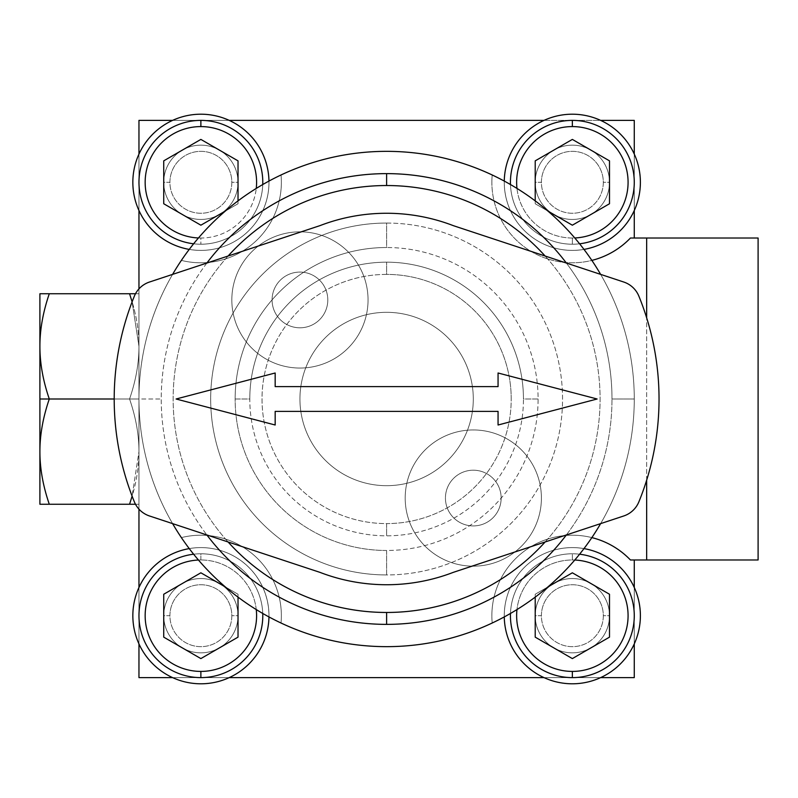<?xml version="1.0" encoding="UTF-8"?>
<svg xmlns="http://www.w3.org/2000/svg" width="798" height="798" viewBox="0 0 798 798"><rect width="100%" height="100%" fill="white"/><g stroke="black" fill="none" stroke-linecap="round" stroke-linejoin="round"><path stroke-width="0.6" stroke-dasharray="3.99 2.99" d="M504.256 182.303A68.109 68.109 0 0 0 583.986 249.405A68.109 68.109 0 0 1 543.987 120.388A68.109 68.109 0 0 1 634.27 210.672A68.109 68.109 0 0 1 504.256 182.303A68.109 68.109 0 0 1 600.734 120.388L543.987 120.388L600.734 120.388A68.109 68.109 0 0 1 634.27 153.934L634.27 210.672A68.109 68.109 0 0 1 504.266 181.076A68.109 68.109 0 0 0 504.256 182.303M229.245 120.388A68.109 68.109 0 0 1 215.4 248.836A68.109 68.109 0 0 1 172.508 120.388A68.109 68.109 0 0 1 229.245 120.388L172.508 120.388A68.109 68.109 0 0 1 229.245 120.388L172.508 120.388A68.109 68.109 0 0 0 138.962 153.934L138.962 210.672A68.109 68.109 0 0 1 138.962 153.934L138.962 210.672A68.109 68.109 0 0 0 268.986 182.303A68.109 68.109 0 0 0 268.966 181.076A68.109 68.109 0 0 1 268.986 182.303A68.109 68.109 0 0 0 229.245 120.388M138.962 288.866L138.962 399A247.659 247.659 0 0 1 181.385 260.397A80.488 80.488 0 0 0 281.026 174.981A247.659 247.659 0 0 1 492.206 174.981A80.488 80.488 0 0 0 630.44 238.023L634.27 238.023L634.27 120.388L634.27 238.023L758.1 238.023L758.1 559.977L758.1 238.023L630.44 238.023A80.488 80.488 0 0 1 491.867 182.303A80.488 80.488 0 0 0 591.857 260.397A247.659 247.659 0 0 1 634.27 399L611.986 399A225.375 225.375 0 0 0 566.361 263.041A225.375 225.375 0 0 1 611.986 399L634.27 399A247.659 247.659 0 0 1 600.635 523.618A247.659 247.659 0 0 0 634.27 399A247.659 247.659 0 0 1 591.857 537.603A80.488 80.488 0 0 0 491.867 615.697A80.488 80.488 0 0 1 630.44 559.977A80.488 80.488 0 0 0 492.206 623.019A80.488 80.488 0 0 1 491.867 615.697A80.488 80.488 0 0 0 492.206 623.019A247.659 247.659 0 0 1 281.026 623.019A80.488 80.488 0 0 0 181.385 537.603A247.659 247.659 0 0 1 172.597 274.382A247.659 247.659 0 0 0 138.962 399L161.246 399L138.962 399L138.962 509.134L138.962 288.866M491.867 182.303A80.488 80.488 0 0 1 492.206 174.981A80.488 80.488 0 0 0 591.857 260.397A247.659 247.659 0 0 1 634.27 399A247.659 247.659 0 0 0 600.635 274.382A247.659 247.659 0 0 1 591.857 537.603A80.488 80.488 0 0 0 492.206 623.019A247.659 247.659 0 0 1 281.026 623.019A80.488 80.488 0 0 0 181.385 537.603A247.659 247.659 0 0 1 138.962 399L138.962 451.628L132.109 496.147L138.962 451.628C138.982 434.84 135.85 417.304 129.565 399C135.85 380.696 138.982 363.16 138.962 346.372L138.962 293.744L129.565 293.744C135.85 312.078 138.992 329.624 138.962 346.372C138.992 329.624 135.85 312.078 129.565 293.744L49.296 293.744C43.012 312.048 39.88 329.594 39.9 346.372C39.87 363.13 43.012 380.666 49.296 399L129.565 399C135.85 417.304 138.982 434.84 138.962 451.628L138.962 504.256L49.296 504.256C43.012 485.922 39.87 468.376 39.9 451.628L39.9 504.256L39.9 451.628C39.87 468.376 43.012 485.922 49.296 504.256L129.565 504.256C135.85 485.952 138.982 468.406 138.962 451.628C138.992 434.87 135.85 417.334 129.565 399L138.962 399L129.565 399C135.85 380.666 138.992 363.13 138.962 346.372C138.992 363.13 135.85 380.666 129.565 399L49.296 399C43.012 417.304 39.88 434.84 39.9 451.628C39.88 434.84 43.012 417.304 49.296 399L39.9 399L39.9 451.628L39.9 399L49.296 399C43.012 380.666 39.87 363.13 39.9 346.372C39.88 329.594 43.012 312.048 49.296 293.744L39.9 293.744L39.9 399L39.9 293.744L138.962 293.744L135.5 293.744L138.962 293.744L138.962 399L129.565 399C135.85 417.334 138.992 434.87 138.962 451.628C138.982 468.406 135.85 485.952 129.565 504.256L138.962 504.256L138.962 346.372C138.982 363.16 135.85 380.696 129.565 399L138.962 399A247.659 247.659 0 0 0 172.597 523.618A247.659 247.659 0 0 1 181.385 260.397A80.488 80.488 0 0 0 281.365 182.303A80.488 80.488 0 0 1 181.385 260.397A80.488 80.488 0 0 0 281.026 174.981A80.488 80.488 0 0 1 281.365 182.303A80.488 80.488 0 0 0 281.026 174.981A247.659 247.659 0 0 1 492.206 174.981A80.488 80.488 0 0 0 491.867 182.303M206.872 263.041A225.375 225.375 0 0 0 206.872 534.959A225.375 225.375 0 0 1 206.872 263.041M566.361 534.959A225.375 225.375 0 0 0 611.986 399A225.375 225.375 0 0 1 566.361 534.959M646.659 480.197L646.659 317.804L646.659 480.197M543.987 677.612A68.109 68.109 0 0 1 557.842 549.164A68.109 68.109 0 0 1 600.734 677.612A68.109 68.109 0 0 1 504.256 615.697A68.109 68.109 0 0 0 504.266 616.924A68.109 68.109 0 0 1 634.27 587.328A68.109 68.109 0 0 1 634.27 644.066L634.27 587.328L634.27 644.066A68.109 68.109 0 0 1 600.734 677.612L543.987 677.612L600.734 677.612A68.109 68.109 0 0 1 543.987 677.612M634.27 559.977L758.1 559.977L634.27 559.977L634.27 677.612L634.27 559.977M138.962 587.328A68.109 68.109 0 0 1 268.986 615.697A68.109 68.109 0 0 1 138.962 644.066L138.962 587.328L138.962 644.066A68.109 68.109 0 0 1 215.4 549.164A68.109 68.109 0 0 1 268.986 615.697A68.109 68.109 0 0 0 189.246 548.595A68.109 68.109 0 0 1 229.245 677.612A68.109 68.109 0 0 1 172.508 677.612L229.245 677.612L172.508 677.612A68.109 68.109 0 0 1 138.962 587.328M583.986 548.595A68.109 68.109 0 0 0 504.256 615.697A68.109 68.109 0 0 1 583.986 548.595M634.27 677.612L138.962 677.612L138.962 120.388L634.27 120.388L138.962 120.388L138.962 677.612L634.27 677.612M541.403 498.062A68.109 68.109 0 0 0 473.294 429.952A68.109 68.109 0 0 0 405.194 498.062A68.109 68.109 0 0 0 473.294 566.171A68.109 68.109 0 0 0 541.403 498.062A68.109 68.109 0 0 0 473.294 429.952A68.109 68.109 0 0 0 405.194 498.062A68.109 68.109 0 0 1 473.294 429.952A68.109 68.109 0 0 1 541.403 498.062A68.109 68.109 0 0 1 473.294 566.171A68.109 68.109 0 0 1 405.194 498.062A68.109 68.109 0 0 0 473.294 566.171A68.109 68.109 0 0 0 541.403 498.062A68.109 68.109 0 0 0 473.294 429.952A68.109 68.109 0 0 0 405.194 498.062A68.109 68.109 0 0 0 473.294 566.171A68.109 68.109 0 0 0 541.403 498.062M368.048 299.938A68.109 68.109 0 0 0 299.938 231.829A68.109 68.109 0 0 0 231.829 299.938A68.109 68.109 0 0 0 299.938 368.048A68.109 68.109 0 0 0 368.048 299.938A68.109 68.109 0 0 0 299.938 231.829A68.109 68.109 0 0 0 231.829 299.938A68.109 68.109 0 0 1 299.938 231.829A68.109 68.109 0 0 1 368.048 299.938A68.109 68.109 0 0 1 299.938 368.048A68.109 68.109 0 0 1 231.829 299.938A68.109 68.109 0 0 0 299.938 368.048A68.109 68.109 0 0 0 368.048 299.938A68.109 68.109 0 0 0 299.938 231.829A68.109 68.109 0 0 0 231.829 299.938A68.109 68.109 0 0 0 299.938 368.048A68.109 68.109 0 0 0 368.048 299.938M609.502 182.303A37.147 37.147 0 0 0 572.356 145.156A37.147 37.147 0 0 0 535.209 182.303A37.147 37.147 0 0 0 572.356 219.45A37.147 37.147 0 0 0 609.502 182.303A37.147 37.147 0 0 0 572.356 145.156A37.147 37.147 0 0 0 535.209 182.303A37.147 37.147 0 0 1 572.356 145.156A37.147 37.147 0 0 1 609.502 182.303A37.147 37.147 0 0 1 572.356 219.45A37.147 37.147 0 0 1 535.209 182.303A37.147 37.147 0 0 0 572.356 219.45A37.147 37.147 0 0 0 609.502 182.303L603.318 182.303A30.952 30.952 0 0 1 572.356 213.256A30.952 30.952 0 0 1 541.403 182.303L535.209 182.303A37.147 37.147 0 0 0 572.356 219.45A37.147 37.147 0 0 0 609.502 182.303A37.147 37.147 0 0 0 572.356 145.156A37.147 37.147 0 0 0 535.209 182.303L541.403 182.303A30.952 30.952 0 0 1 572.356 151.341A30.952 30.952 0 0 1 603.318 182.303L609.502 182.303M238.023 182.303A37.147 37.147 0 0 0 200.877 145.156A37.147 37.147 0 0 0 163.73 182.303A37.147 37.147 0 0 0 200.877 219.45A37.147 37.147 0 0 0 238.023 182.303A37.147 37.147 0 0 0 200.877 145.156A37.147 37.147 0 0 0 163.73 182.303A37.147 37.147 0 0 1 200.877 145.156A37.147 37.147 0 0 1 238.023 182.303A37.147 37.147 0 0 1 200.877 219.45A37.147 37.147 0 0 1 163.73 182.303A37.147 37.147 0 0 0 200.877 219.45A37.147 37.147 0 0 0 238.023 182.303L231.829 182.303A30.952 30.952 0 0 1 200.877 213.256A30.952 30.952 0 0 1 169.914 182.303L163.73 182.303A37.147 37.147 0 0 0 200.877 219.45A37.147 37.147 0 0 0 238.023 182.303A37.147 37.147 0 0 0 200.877 145.156A37.147 37.147 0 0 0 163.73 182.303L169.914 182.303A30.952 30.952 0 0 1 200.877 151.341A30.952 30.952 0 0 1 231.829 182.303L238.023 182.303M609.502 615.697A37.147 37.147 0 0 0 572.356 578.55A37.147 37.147 0 0 0 535.209 615.697A37.147 37.147 0 0 0 572.356 652.844A37.147 37.147 0 0 0 609.502 615.697A37.147 37.147 0 0 0 572.356 578.55A37.147 37.147 0 0 0 535.209 615.697A37.147 37.147 0 0 1 572.356 578.55A37.147 37.147 0 0 1 609.502 615.697A37.147 37.147 0 0 1 572.356 652.844A37.147 37.147 0 0 1 535.209 615.697A37.147 37.147 0 0 0 572.356 652.844A37.147 37.147 0 0 0 609.502 615.697L603.318 615.697A30.952 30.952 0 0 1 572.356 646.659A30.952 30.952 0 0 1 541.403 615.697L535.209 615.697A37.147 37.147 0 0 0 572.356 652.844A37.147 37.147 0 0 0 609.502 615.697A37.147 37.147 0 0 0 572.356 578.55A37.147 37.147 0 0 0 535.209 615.697L541.403 615.697A30.952 30.952 0 0 1 572.356 584.744A30.952 30.952 0 0 1 603.318 615.697L609.502 615.697M238.023 615.697A37.147 37.147 0 0 0 200.877 578.55A37.147 37.147 0 0 0 163.73 615.697A37.147 37.147 0 0 0 200.877 652.844A37.147 37.147 0 0 0 238.023 615.697A37.147 37.147 0 0 0 200.877 578.55A37.147 37.147 0 0 0 163.73 615.697A37.147 37.147 0 0 1 200.877 578.55A37.147 37.147 0 0 1 238.023 615.697A37.147 37.147 0 0 1 200.877 652.844A37.147 37.147 0 0 1 163.73 615.697A37.147 37.147 0 0 0 200.877 652.844A37.147 37.147 0 0 0 238.023 615.697L231.829 615.697A30.952 30.952 0 0 1 200.877 646.659A30.952 30.952 0 0 1 169.914 615.697L163.73 615.697A37.147 37.147 0 0 0 200.877 652.844A37.147 37.147 0 0 0 238.023 615.697A37.147 37.147 0 0 0 200.877 578.55A37.147 37.147 0 0 0 163.73 615.697L169.914 615.697A30.952 30.952 0 0 1 200.877 584.744A30.952 30.952 0 0 1 231.829 615.697L238.023 615.697M189.246 249.405A68.109 68.109 0 0 0 268.986 182.303A68.109 68.109 0 0 1 189.246 249.405M138.962 182.303A61.915 61.915 0 0 1 200.877 120.388A61.915 61.915 0 0 1 262.791 182.303A61.915 61.915 0 0 1 200.877 244.218A61.915 61.915 0 0 1 138.962 182.303A61.915 61.915 0 0 1 200.877 120.388A61.915 61.915 0 0 1 262.791 182.303A61.915 61.915 0 0 1 200.877 244.218A61.915 61.915 0 0 1 138.962 182.303M193.635 243.789A61.915 61.915 0 0 0 262.751 184.547A61.915 61.915 0 0 1 193.635 243.789M198.463 237.974A55.72 55.72 0 0 0 200.877 238.023L200.877 244.218L200.877 238.023A55.72 55.72 0 0 0 256.258 188.428A55.72 55.72 0 0 1 198.463 237.974M238.023 200.877L238.023 203.749L225.285 211.101L238.023 203.749L238.023 160.857L200.877 139.411L163.73 160.857L163.73 203.749L200.877 225.196L238.023 203.749L238.023 160.857L200.877 139.411L163.73 160.857L163.73 203.749L200.877 225.196L238.023 203.749L238.023 200.877M132.109 301.853L138.962 346.372L132.109 301.853M268.966 616.924A68.109 68.109 0 0 0 268.986 615.697A68.109 68.109 0 0 1 268.966 616.924M138.962 615.697A61.915 61.915 0 0 1 200.877 553.782A61.915 61.915 0 0 1 262.791 615.697A61.915 61.915 0 0 1 200.877 677.612A61.915 61.915 0 0 1 138.962 615.697A61.915 61.915 0 0 1 200.877 553.782A61.915 61.915 0 0 1 262.791 615.697A61.915 61.915 0 0 1 200.877 677.612A61.915 61.915 0 0 1 138.962 615.697M262.751 613.453A61.915 61.915 0 0 0 193.635 554.211A61.915 61.915 0 0 1 200.877 553.782L200.877 559.977A55.72 55.72 0 0 0 198.463 560.026A55.72 55.72 0 0 1 200.877 559.977L200.877 553.782A61.915 61.915 0 0 1 262.751 613.453M256.258 609.572A55.72 55.72 0 0 0 200.877 559.977A55.72 55.72 0 0 1 256.258 609.572M225.285 586.899L238.023 594.251L238.023 597.123L238.023 594.251L200.877 572.804L163.73 594.251L163.73 637.143L200.877 658.589L238.023 637.143L238.023 594.251L200.877 572.804L163.73 594.251L163.73 637.143L200.877 658.589L238.023 637.143L238.023 594.251L225.285 586.899M501.154 498.062A27.86 27.86 0 0 1 473.294 525.922A27.86 27.86 0 0 1 445.434 498.062A27.86 27.86 0 0 1 473.294 470.202A27.86 27.86 0 0 1 501.154 498.062A27.86 27.86 0 0 1 473.294 525.922A27.86 27.86 0 0 1 445.434 498.062A27.86 27.86 0 0 0 473.294 525.922A27.86 27.86 0 0 0 501.154 498.062A27.86 27.86 0 0 0 473.294 470.202A27.86 27.86 0 0 0 445.434 498.062A27.86 27.86 0 0 1 473.294 470.202A27.86 27.86 0 0 1 501.154 498.062A27.86 27.86 0 0 1 473.294 525.922A27.86 27.86 0 0 1 445.434 498.062A27.86 27.86 0 0 1 473.294 470.202A27.86 27.86 0 0 1 501.154 498.062M327.798 299.938A27.86 27.86 0 0 1 299.938 327.798A27.86 27.86 0 0 1 272.078 299.938A27.86 27.86 0 0 1 299.938 272.078A27.86 27.86 0 0 1 327.798 299.938A27.86 27.86 0 0 1 299.938 327.798A27.86 27.86 0 0 1 272.078 299.938A27.86 27.86 0 0 0 299.938 327.798A27.86 27.86 0 0 0 327.798 299.938A27.86 27.86 0 0 0 299.938 272.078A27.86 27.86 0 0 0 272.078 299.938A27.86 27.86 0 0 1 299.938 272.078A27.86 27.86 0 0 1 327.798 299.938A27.86 27.86 0 0 1 299.938 327.798A27.86 27.86 0 0 1 272.078 299.938A27.86 27.86 0 0 1 299.938 272.078A27.86 27.86 0 0 1 327.798 299.938M541.403 182.303A30.952 30.952 0 0 1 572.356 151.341A30.952 30.952 0 0 1 603.318 182.303A30.952 30.952 0 0 1 572.356 213.256A30.952 30.952 0 0 1 541.403 182.303M169.914 182.303A30.952 30.952 0 0 1 200.877 151.341A30.952 30.952 0 0 1 231.829 182.303A30.952 30.952 0 0 1 200.877 213.256A30.952 30.952 0 0 1 169.914 182.303M541.403 615.697A30.952 30.952 0 0 1 572.356 584.744A30.952 30.952 0 0 1 603.318 615.697A30.952 30.952 0 0 1 572.356 646.659A30.952 30.952 0 0 1 541.403 615.697M169.914 615.697A30.952 30.952 0 0 1 200.877 584.744A30.952 30.952 0 0 1 231.829 615.697A30.952 30.952 0 0 1 200.877 646.659A30.952 30.952 0 0 1 169.914 615.697M510.441 615.697A61.915 61.915 0 0 1 572.356 553.782A61.915 61.915 0 0 1 634.27 615.697A61.915 61.915 0 0 1 572.356 677.612A61.915 61.915 0 0 1 510.441 615.697A61.915 61.915 0 0 1 572.356 553.782A61.915 61.915 0 0 1 634.27 615.697A61.915 61.915 0 0 1 572.356 677.612A61.915 61.915 0 0 1 510.441 615.697M579.597 554.211A61.915 61.915 0 0 0 510.481 613.453A61.915 61.915 0 0 1 579.597 554.211M572.356 559.977L572.356 553.782L572.356 559.977A55.72 55.72 0 0 0 516.974 609.572A55.72 55.72 0 0 1 574.769 560.026A55.72 55.72 0 0 0 572.356 559.977M535.209 597.123L535.209 594.251L547.947 586.899L535.209 594.251L535.209 637.143L572.356 658.589L609.502 637.143L609.502 594.251L572.356 572.804L535.209 594.251L535.209 637.143L572.356 658.589L609.502 637.143L609.502 594.251L572.356 572.804L535.209 594.251L535.209 597.123M181.385 537.603A80.488 80.488 0 0 1 281.026 623.019A80.488 80.488 0 0 0 181.385 537.603M228.108 256.018A213.465 213.465 0 0 0 228.108 541.982A213.465 213.465 0 0 1 228.108 256.018M545.124 541.982A213.465 213.465 0 0 0 545.124 256.018A213.465 213.465 0 0 1 545.124 541.982M386.621 223.061A175.939 175.939 0 0 1 562.55 399A175.939 175.939 0 0 1 386.621 574.939A175.939 175.939 0 0 1 210.682 399A175.939 175.939 0 0 1 386.621 223.061L386.621 247.52A151.48 151.48 0 0 1 538.091 399A151.48 151.48 0 0 1 386.621 550.48L386.621 574.939A175.939 175.939 0 0 0 562.55 399A175.939 175.939 0 0 0 386.621 223.061A175.939 175.939 0 0 0 210.682 399A175.939 175.939 0 0 0 386.621 574.939L386.621 550.48A151.48 151.48 0 0 1 235.141 399A151.48 151.48 0 0 1 386.621 247.52L386.621 223.061M538.091 399L523.448 399A136.827 136.827 0 0 0 386.621 262.173A136.827 136.827 0 0 0 249.794 399L235.141 399A151.48 151.48 0 0 1 386.621 247.52A151.48 151.48 0 0 1 538.091 399A151.48 151.48 0 0 1 386.621 550.48A151.48 151.48 0 0 1 235.141 399L249.794 399A136.827 136.827 0 0 0 386.621 535.827A136.827 136.827 0 0 0 523.448 399L538.091 399M386.621 531.638L386.621 535.827A136.827 136.827 0 0 1 249.794 399A136.827 136.827 0 0 1 386.621 262.173L386.621 274.402A124.598 124.598 0 0 0 262.023 399A124.598 124.598 0 0 0 386.621 523.598L386.621 531.638L386.621 523.598A124.598 124.598 0 0 0 511.209 399A124.598 124.598 0 0 0 386.621 274.402L386.621 262.173A136.827 136.827 0 0 1 523.448 399A136.827 136.827 0 0 1 386.621 535.827L386.621 531.638M511.209 399A124.598 124.598 0 0 0 386.621 274.402A124.598 124.598 0 0 0 262.023 399A124.598 124.598 0 0 0 386.621 523.598A124.598 124.598 0 0 0 511.209 399M299.938 399A86.683 86.683 0 0 1 386.621 312.317A86.683 86.683 0 0 1 473.294 399A86.683 86.683 0 0 1 386.621 485.683A86.683 86.683 0 0 1 299.938 399A86.683 86.683 0 0 1 386.621 312.317A86.683 86.683 0 0 1 473.294 399A86.683 86.683 0 0 0 386.621 312.317A86.683 86.683 0 0 0 299.938 399A86.683 86.683 0 0 0 386.621 485.683A86.683 86.683 0 0 0 473.294 399A86.683 86.683 0 0 1 386.621 485.683A86.683 86.683 0 0 1 299.938 399A86.683 86.683 0 0 1 386.621 312.317A86.683 86.683 0 0 1 473.294 399A86.683 86.683 0 0 1 386.621 485.683A86.683 86.683 0 0 1 299.938 399M134.343 296.188A272.417 272.417 0 0 0 134.343 501.812A24.768 24.768 0 0 0 149.495 515.977L319.938 572.356A185.744 185.744 0 0 0 453.304 572.356L623.737 515.977A24.768 24.768 0 0 0 638.889 501.812A272.417 272.417 0 0 0 638.889 296.188A24.768 24.768 0 0 0 623.737 282.023L453.304 225.644A185.744 185.744 0 0 0 319.938 225.644L149.495 282.023A24.768 24.768 0 0 0 134.343 296.188A24.768 24.768 0 0 1 149.495 282.023L319.938 225.644A185.744 185.744 0 0 1 453.304 225.644L623.737 282.023A24.768 24.768 0 0 1 638.889 296.188A272.417 272.417 0 0 1 638.889 501.812A24.768 24.768 0 0 1 623.737 515.977L453.304 572.356A185.744 185.744 0 0 1 319.938 572.356L149.495 515.977A24.768 24.768 0 0 1 134.343 501.812A272.417 272.417 0 0 1 134.343 296.188M275.17 386.621L275.17 372.995L176.109 399L275.17 372.995L275.17 386.621L498.062 386.621L498.062 372.995L597.123 399L498.062 425.005L498.062 411.379L275.17 411.379L275.17 425.005L176.109 399L275.17 425.005L275.17 411.379M498.062 411.379L498.062 425.005L597.123 399L498.062 372.995L498.062 386.621M634.27 210.672L634.27 153.934A68.109 68.109 0 0 1 634.27 210.672M510.441 182.303A61.915 61.915 0 0 1 572.356 120.388A61.915 61.915 0 0 1 634.27 182.303A61.915 61.915 0 0 1 572.356 244.218A61.915 61.915 0 0 1 510.441 182.303A61.915 61.915 0 0 1 572.356 120.388A61.915 61.915 0 0 1 634.27 182.303A61.915 61.915 0 0 1 572.356 244.218A61.915 61.915 0 0 1 510.441 182.303M518.74 213.256A61.915 61.915 0 0 0 579.597 243.789A61.915 61.915 0 0 1 510.481 184.547A61.915 61.915 0 0 0 518.74 213.256M516.974 188.428A55.72 55.72 0 0 0 572.356 238.023L572.356 244.218L572.356 238.023A55.72 55.72 0 0 0 574.769 237.974A55.72 55.72 0 0 1 516.974 188.428M547.947 211.101L535.209 203.749L535.209 200.877L535.209 203.749L572.356 225.196L609.502 203.749L609.502 160.857L572.356 139.411L535.209 160.857L535.209 203.749L572.356 225.196L609.502 203.749L609.502 160.857L572.356 139.411L535.209 160.857L535.209 203.749L547.947 211.101"/><path stroke-width="1.2" d="M583.986 249.405A68.109 68.109 0 0 0 572.974 114.204A68.109 68.109 0 0 0 504.266 181.076A68.109 68.109 0 0 1 572.974 114.204A68.109 68.109 0 0 1 583.986 249.405M543.987 120.388L229.245 120.388L543.987 120.388M138.962 210.672L138.962 288.866L138.962 210.672M634.27 238.023L634.27 210.672L634.27 238.023M634.27 120.388L634.27 153.934L634.27 120.388L600.734 120.388L634.27 120.388M758.1 238.023L630.44 238.023A80.488 80.488 0 0 1 591.857 260.397A80.488 80.488 0 0 0 630.44 238.023L646.659 238.023L646.659 317.804L646.659 238.023L758.1 238.023L758.1 559.977L646.659 559.977L646.659 480.197L646.659 559.977L630.44 559.977L758.1 559.977L758.1 238.023M591.857 260.397A247.659 247.659 0 0 0 492.206 174.981A247.659 247.659 0 0 1 600.635 274.382A247.659 247.659 0 0 0 591.857 260.397M566.361 263.041A225.375 225.375 0 0 0 206.872 263.041A225.375 225.375 0 0 1 386.621 173.625L386.621 185.535A213.465 213.465 0 0 0 228.108 256.018A213.465 213.465 0 0 1 386.621 185.535L386.621 173.625A225.375 225.375 0 0 1 566.361 263.041M172.597 274.382A247.659 247.659 0 0 1 492.206 174.981A247.659 247.659 0 0 0 172.597 274.382M600.635 523.618A247.659 247.659 0 0 1 172.597 523.618A247.659 247.659 0 0 0 600.635 523.618M206.872 534.959A225.375 225.375 0 0 0 566.361 534.959A225.375 225.375 0 0 1 206.872 534.959M591.857 537.603A80.488 80.488 0 0 1 630.44 559.977A80.488 80.488 0 0 0 591.857 537.603M634.27 587.328L634.27 559.977L634.27 587.328M138.962 509.134L138.962 587.328L138.962 509.134M229.245 677.612L543.987 677.612L229.245 677.612M504.266 616.924A68.109 68.109 0 0 0 572.974 683.796A68.109 68.109 0 0 0 583.986 548.595A68.109 68.109 0 0 1 572.974 683.796A68.109 68.109 0 0 1 504.266 616.924M634.27 644.066L634.27 677.612L600.734 677.612L634.27 677.612L634.27 644.066M172.508 120.388L138.962 120.388L138.962 153.934L138.962 120.388L172.508 120.388M268.966 181.076A68.109 68.109 0 0 0 200.258 114.204A68.109 68.109 0 0 0 189.246 249.405A68.109 68.109 0 0 1 200.258 114.204A68.109 68.109 0 0 1 268.966 181.076M262.791 182.303A61.915 61.915 0 0 0 200.877 120.388A61.915 61.915 0 0 0 147.261 213.256A61.915 61.915 0 0 0 193.635 243.789A61.915 61.915 0 0 1 138.962 182.303A61.915 61.915 0 0 1 200.877 120.388L200.877 126.583A55.72 55.72 0 0 0 145.156 182.303A55.72 55.72 0 0 0 198.463 237.974A55.72 55.72 0 0 1 145.156 182.303A55.72 55.72 0 0 1 200.877 126.583L200.877 120.388A61.915 61.915 0 0 1 262.751 184.547A61.915 61.915 0 0 0 262.791 182.303M256.258 188.428A55.72 55.72 0 0 0 200.877 126.583A55.72 55.72 0 0 1 256.258 188.428M200.877 139.411L238.023 160.857L238.023 200.877L238.023 160.857L200.877 139.411L163.73 160.857L200.877 139.411M225.285 211.101L200.877 225.196L163.73 203.749L163.73 160.857L163.73 203.749L200.877 225.196L225.285 211.101M138.962 677.612L138.962 644.066L138.962 677.612L172.508 677.612L138.962 677.612M49.296 293.744L39.9 293.744L49.296 293.744C43.012 312.078 39.87 329.624 39.9 346.372L39.9 293.744L39.9 346.372C39.87 329.624 43.012 312.078 49.296 293.744L129.565 293.744L49.296 293.744M135.5 293.744L129.565 293.744L132.109 301.853L129.565 293.744L135.5 293.744M49.296 399C43.012 380.696 39.88 363.16 39.9 346.372C39.88 363.16 43.012 380.696 49.296 399L39.9 399L39.9 346.372L39.9 399L49.296 399C43.012 417.334 39.87 434.87 39.9 451.628L39.9 399L39.9 451.628C39.87 434.87 43.012 417.334 49.296 399L114.194 399L49.296 399M132.109 496.147L129.565 504.256L49.296 504.256C43.012 485.952 39.88 468.406 39.9 451.628C39.88 468.406 43.012 485.952 49.296 504.256L129.565 504.256L132.109 496.147M135.5 504.256L129.565 504.256L135.5 504.256M39.9 504.256L49.296 504.256L39.9 504.256L39.9 451.628L39.9 504.256M189.246 548.595A68.109 68.109 0 0 0 200.258 683.796A68.109 68.109 0 0 0 268.966 616.924A68.109 68.109 0 0 1 200.258 683.796A68.109 68.109 0 0 1 189.246 548.595M262.791 615.697A61.915 61.915 0 0 0 262.751 613.453A61.915 61.915 0 0 1 254.492 646.659A61.915 61.915 0 0 0 262.791 615.697M193.635 554.211A61.915 61.915 0 0 0 147.261 646.659A61.915 61.915 0 0 0 254.492 646.659A61.915 61.915 0 0 1 138.962 615.697A61.915 61.915 0 0 1 193.635 554.211M198.463 560.026A55.72 55.72 0 0 0 145.156 615.697A55.72 55.72 0 0 0 200.877 671.417L200.877 677.612L200.877 671.417A55.72 55.72 0 0 0 256.258 609.572A55.72 55.72 0 0 1 200.877 671.417A55.72 55.72 0 0 1 145.156 615.697A55.72 55.72 0 0 1 198.463 560.026M200.877 572.804L225.285 586.899L200.877 572.804L163.73 594.251L200.877 572.804M238.023 597.123L238.023 637.143L200.877 658.589L163.73 637.143L163.73 594.251L163.73 637.143L200.877 658.589L238.023 637.143L238.023 597.123M634.27 615.697A61.915 61.915 0 0 0 579.597 554.211A61.915 61.915 0 0 1 625.981 646.659A61.915 61.915 0 0 0 634.27 615.697M510.481 613.453A61.915 61.915 0 0 0 625.981 646.659A61.915 61.915 0 0 1 572.356 677.612L572.356 671.417A55.72 55.72 0 0 0 628.066 616.904A55.72 55.72 0 0 0 574.769 560.026A55.72 55.72 0 0 1 628.066 616.904A55.72 55.72 0 0 1 572.356 671.417L572.356 677.612A61.915 61.915 0 0 1 510.481 613.453M516.974 609.572A55.72 55.72 0 0 0 572.356 671.417A55.72 55.72 0 0 1 516.974 609.572M572.356 572.804L609.502 594.251L609.502 637.143L572.356 658.589L535.209 637.143L535.209 597.123L535.209 637.143L572.356 658.589L609.502 637.143L609.502 594.251L572.356 572.804L547.947 586.899L572.356 572.804M386.621 612.465L386.621 624.375L386.621 612.465A213.465 213.465 0 0 0 545.124 541.982A213.465 213.465 0 0 1 228.108 541.982A213.465 213.465 0 0 0 386.621 612.465M545.124 256.018A213.465 213.465 0 0 0 386.621 185.535A213.465 213.465 0 0 1 545.124 256.018M134.343 296.188A272.417 272.417 0 0 0 134.343 501.812A24.768 24.768 0 0 0 149.495 515.977L319.938 572.356A185.744 185.744 0 0 0 453.304 572.356L623.737 515.977A24.768 24.768 0 0 0 638.889 501.812A272.417 272.417 0 0 0 638.889 296.188A24.768 24.768 0 0 0 623.737 282.023L453.304 225.644A185.744 185.744 0 0 0 319.938 225.644L149.495 282.023A24.768 24.768 0 0 0 134.343 296.188A272.417 272.417 0 0 0 134.343 501.812A24.768 24.768 0 0 0 149.495 515.977L319.938 572.356A185.744 185.744 0 0 0 453.304 572.356L623.737 515.977A24.768 24.768 0 0 0 638.889 501.812A272.417 272.417 0 0 0 638.889 296.188A24.768 24.768 0 0 0 623.737 282.023L453.304 225.644A185.744 185.744 0 0 0 319.938 225.644L149.495 282.023A24.768 24.768 0 0 0 134.343 296.188M498.062 386.621L498.062 372.995L597.123 399L498.062 425.005L498.062 411.379L275.17 411.379L275.17 425.005L176.109 399L275.17 372.995L176.109 399L275.17 425.005L275.17 411.379L498.062 411.379L498.062 425.005L597.123 399L498.062 372.995L498.062 386.621L275.17 386.621L275.17 372.995L275.17 386.621L498.062 386.621L275.17 386.621M275.17 411.379L498.062 411.379M634.27 182.303A61.915 61.915 0 0 0 572.356 120.388A61.915 61.915 0 0 0 510.481 184.547A61.915 61.915 0 0 1 572.356 120.388L572.356 126.583A55.72 55.72 0 0 0 516.974 188.428A55.72 55.72 0 0 1 572.356 126.583L572.356 120.388A61.915 61.915 0 0 1 625.981 213.256A61.915 61.915 0 0 0 634.27 182.303M579.597 243.789A61.915 61.915 0 0 0 625.981 213.256A61.915 61.915 0 0 1 579.597 243.789M574.769 237.974A55.72 55.72 0 0 0 628.066 181.096A55.72 55.72 0 0 0 572.356 126.583A55.72 55.72 0 0 1 628.066 181.096A55.72 55.72 0 0 1 574.769 237.974M572.356 139.411L609.502 160.857L609.502 203.749L572.356 225.196L547.947 211.101L572.356 225.196L609.502 203.749L609.502 160.857L572.356 139.411L535.209 160.857L572.356 139.411M535.209 200.877L535.209 160.857L535.209 200.877"/></g></svg>
